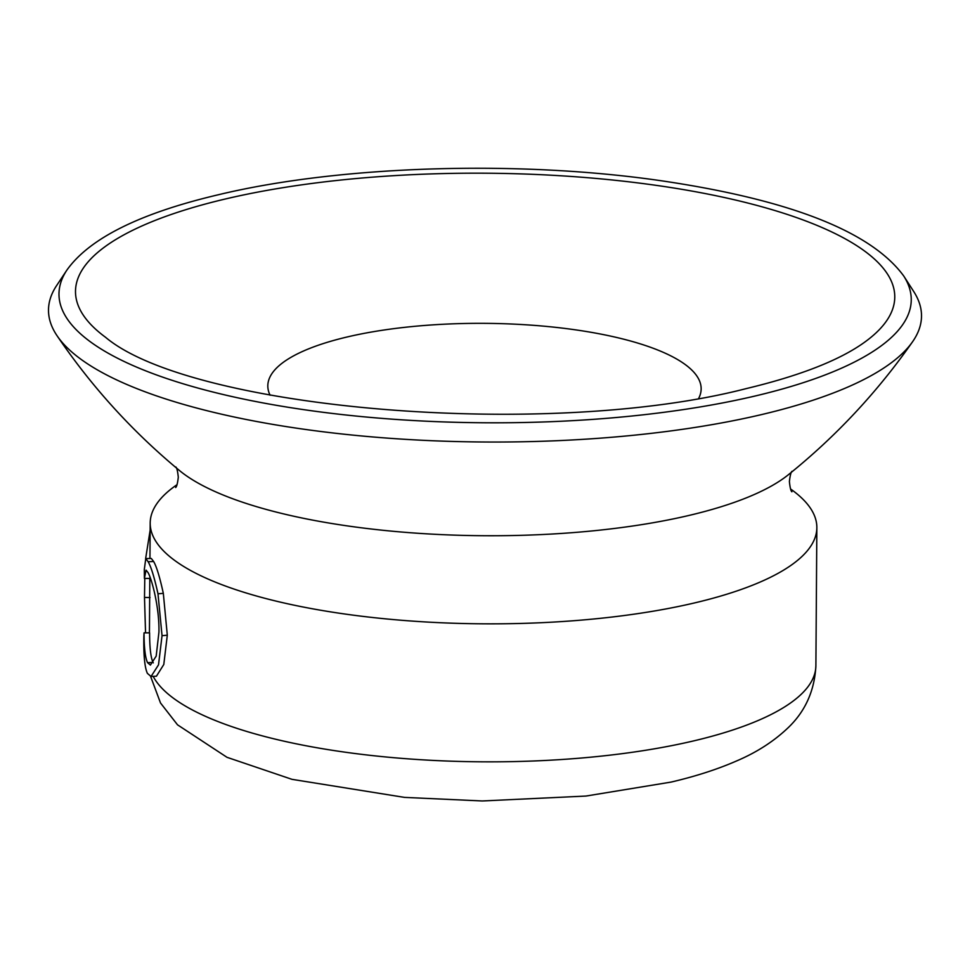 <?xml version="1.0" encoding="UTF-8"?>
<svg xmlns="http://www.w3.org/2000/svg" width="970" height="970" viewBox="0 0 970 970"><rect width="100%" height="100%" fill="white"/><g stroke="black" fill="none" stroke-linecap="round" stroke-linejoin="round"><path stroke-width="1.45" d="M144.033 632.864C144.081 647.863 145.257 657.793 147.549 662.655L150.398 665.08L156.182 656.12L158.935 632.101C159.468 607.196 151.769 578.957 148.07 572.627L146.058 570.117L144.409 578.435L144.312 569.499L145.767 558.587L148.143 561.715C151.09 566.783 154.375 577.465 157.989 593.785L162.038 635.689L158.51 664.85L151.053 676.502L147.379 673.35C144.7 667.457 143.524 655.211 143.851 636.623L144.033 632.864L149.586 632.852C149.635 647.802 150.786 657.66 153.042 662.437L153.284 662.874M150.023 577.174L149.962 578.423L144.409 578.435M145.767 558.587L151.32 558.477L153.636 561.509C156.534 566.468 159.771 577.089 163.324 593.349L167.301 635.204L163.797 664.486L156.437 676.199L151.053 676.502M790.574 488.989A333.341 98.467 -179.6 0 1 816.849 527.68A333.341 98.467 -179.6 0 1 694.423 602.952A333.341 98.467 -179.6 0 1 340.361 613.367A333.341 98.467 -179.6 0 1 150.192 523.024A333.341 98.467 -179.6 0 1 177.013 484.697M913.764 291.594A436.512 128.949 -179.6 0 1 912.588 341.719A436.512 128.949 -179.6 0 1 761.183 414.675A436.512 128.949 -179.6 0 1 57.06 335.741A436.512 128.949 -179.6 0 1 56.587 285.616L66.881 270.096A426.145 125.894 -179.6 0 0 266.289 403.52A426.145 125.894 -179.6 0 0 754.733 396.099A426.145 125.894 -179.6 0 0 903.688 275.941L913.764 291.594M270.084 395.202A216.674 64.008 -179.6 0 1 267.817 385.842A216.674 64.008 -179.6 0 1 347.405 336.917A216.674 64.008 -179.6 0 1 577.538 330.139A216.674 64.008 -179.6 0 1 701.152 388.873A216.674 64.008 -179.6 0 1 698.764 398.197M147.549 662.655L153.042 662.437M148.143 561.715L153.636 561.509M157.989 593.785L163.324 593.349M162.038 635.689L167.301 635.204M144.785 578.423L144.494 597.435L150.047 597.544M150.144 530.19L145.633 558.611M144.494 597.435L145.548 632.864M816.849 527.68L815.891 665.675A333.341 98.467 -179.6 0 1 693.453 740.947A333.341 98.467 -179.6 0 1 363.35 754.551A333.341 98.467 -179.6 0 1 153.187 676.381M912.588 341.719C877.377 392.086 835.934 436.451 788.27 474.815A323.798 95.654 -179.6 0 1 688.979 515.446A323.798 95.654 -179.6 0 1 179.511 470.559C132.381 431.541 91.568 386.606 57.06 335.741M105.572 337.305A409.631 121.007 -179.6 0 1 225.962 198.85A409.631 121.007 -179.6 0 1 729.003 198.547A409.631 121.007 -179.6 0 1 864.064 342.604C839.074 360.428 799.777 375.766 746.16 388.618C546.898 440.125 191.187 409.461 105.572 337.305M150.192 523.024L149.95 558.502M149.804 578.423L149.428 632.852M175.655 487.51C176.722 486.685 177.595 483.278 178.298 477.252C177.668 471.19 176.843 467.758 175.8 466.97M791.896 491.802C790.841 490.978 790.004 487.546 789.398 481.52C790.101 475.47 790.986 472.05 792.029 471.274M150.629 676.478L160.511 702.983L177.522 724.82L227.004 757.315L291.982 779.334L404.502 797.388L482.284 800.965L585.953 796.055L671.022 782.099C695.599 776.364 717.521 769.295 736.776 760.868C756.176 752.599 772.823 741.989 786.718 729.064C804.833 712.416 814.557 691.295 815.891 665.675M903.688 275.941C871.412 232.048 792.163 200.56 665.966 181.463C522.818 159.844 341.598 165.13 218.917 194.618C140.189 213.097 89.519 238.256 66.881 270.096"/></g></svg>
